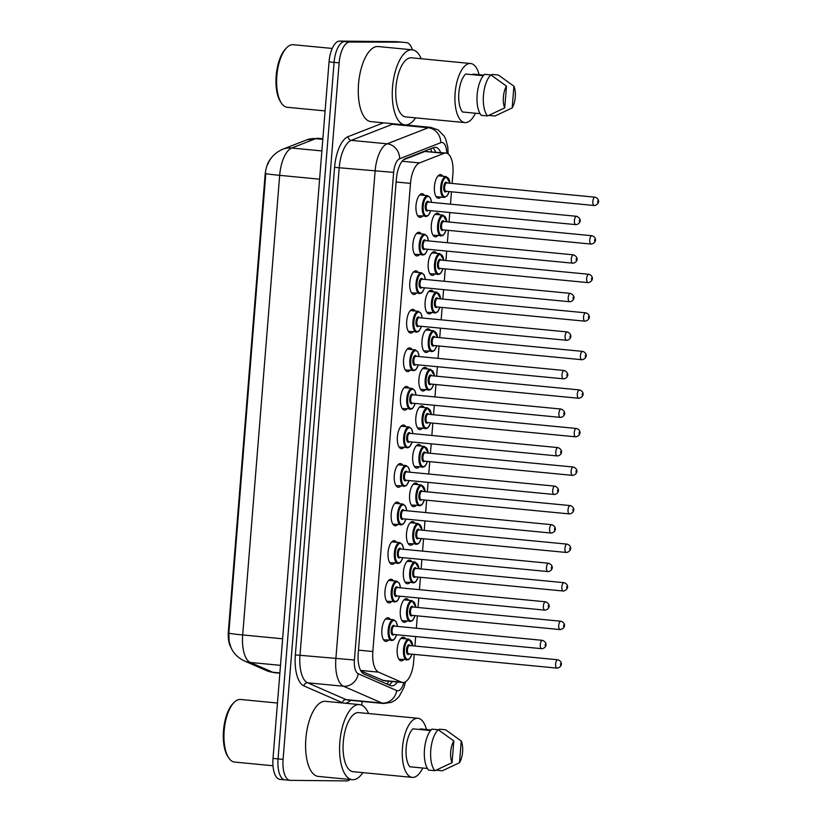 <?xml version="1.0" encoding="UTF-8"?>
<svg xmlns="http://www.w3.org/2000/svg" width="822" height="822" viewBox="0 0 822 822"><rect width="100%" height="100%" fill="white"/><g stroke="black" fill="none" stroke-linecap="round" stroke-linejoin="round"><path stroke-width="1.23" d="M422.416 216.207A11.878 5.035 -84.5 0 1 420.114 217.378A11.878 5.035 -84.5 0 1 419.929 217.378A11.878 5.035 -84.5 0 1 416.024 205.284A11.878 5.035 -84.5 0 1 422.015 193.725A11.878 5.035 -84.5 0 1 422.2 193.735A11.878 5.035 -84.5 0 1 424.419 195.348M419.312 254.758A11.878 5.035 -84.5 0 1 417.011 255.93A11.878 5.035 -84.5 0 1 416.826 255.919A11.878 5.035 -84.5 0 1 412.921 243.836A11.878 5.035 -84.5 0 1 418.912 232.277A11.878 5.035 -84.5 0 1 419.097 232.287A11.878 5.035 -84.5 0 1 421.326 233.9M416.209 293.31A11.878 5.035 -84.5 0 1 413.908 294.482A11.878 5.035 -84.5 0 1 413.723 294.471A11.878 5.035 -84.5 0 1 409.829 282.388A11.878 5.035 -84.5 0 1 415.809 270.828A11.878 5.035 -84.5 0 1 415.994 270.828A11.878 5.035 -84.5 0 1 418.223 272.452M413.117 331.862A11.878 5.035 -84.5 0 1 410.805 333.033A11.878 5.035 -84.5 0 1 410.62 333.023A11.878 5.035 -84.5 0 1 406.726 320.94A11.878 5.035 -84.5 0 1 412.706 309.37A11.878 5.035 -84.5 0 1 412.891 309.38A11.878 5.035 -84.5 0 1 415.12 311.004M410.014 370.403A11.878 5.035 -84.5 0 1 407.702 371.585A11.878 5.035 -84.5 0 1 407.517 371.575A11.878 5.035 -84.5 0 1 403.623 359.491A11.878 5.035 -84.5 0 1 409.603 347.922A11.878 5.035 -84.5 0 1 409.788 347.932A11.878 5.035 -84.5 0 1 412.017 349.545M406.911 408.955A11.878 5.035 -84.5 0 1 404.599 410.127A11.878 5.035 -84.5 0 1 404.414 410.116A11.878 5.035 -84.5 0 1 400.52 398.033A11.878 5.035 -84.5 0 1 406.5 386.474A11.878 5.035 -84.5 0 1 406.685 386.484A11.878 5.035 -84.5 0 1 408.914 388.097M403.808 447.507A11.878 5.035 -84.5 0 1 401.496 448.678A11.878 5.035 -84.5 0 1 401.311 448.668A11.878 5.035 -84.5 0 1 397.416 436.585A11.878 5.035 -84.5 0 1 403.407 425.025A11.878 5.035 -84.5 0 1 403.592 425.036A11.878 5.035 -84.5 0 1 405.811 426.649M400.704 486.059A11.878 5.035 -84.5 0 1 398.393 487.23A11.878 5.035 -84.5 0 1 398.218 487.22A11.878 5.035 -84.5 0 1 394.313 475.137A11.878 5.035 -84.5 0 1 400.304 463.567A11.878 5.035 -84.5 0 1 400.489 463.577A11.878 5.035 -84.5 0 1 402.708 465.201M397.601 524.611A11.878 5.035 -84.5 0 1 395.3 525.782A11.878 5.035 -84.5 0 1 395.115 525.772A11.878 5.035 -84.5 0 1 391.21 513.688A11.878 5.035 -84.5 0 1 397.201 502.119A11.878 5.035 -84.5 0 1 397.386 502.129A11.878 5.035 -84.5 0 1 399.605 503.752M394.498 563.152A11.878 5.035 -84.5 0 1 392.197 564.334A11.878 5.035 -84.5 0 1 392.012 564.324A11.878 5.035 -84.5 0 1 388.107 552.24A11.878 5.035 -84.5 0 1 394.098 540.671A11.878 5.035 -84.5 0 1 394.283 540.681A11.878 5.035 -84.5 0 1 396.512 542.294M391.406 601.704A11.878 5.035 -84.5 0 1 389.094 602.875A11.878 5.035 -84.5 0 1 388.909 602.865A11.878 5.035 -84.5 0 1 385.015 590.782A11.878 5.035 -84.5 0 1 390.995 579.222A11.878 5.035 -84.5 0 1 391.18 579.233A11.878 5.035 -84.5 0 1 393.409 580.846M388.303 640.256A11.878 5.035 -84.5 0 1 385.991 641.427A11.878 5.035 -84.5 0 1 385.806 641.417A11.878 5.035 -84.5 0 1 381.911 629.333A11.878 5.035 -84.5 0 1 387.892 617.774A11.878 5.035 -84.5 0 1 388.076 617.784A11.878 5.035 -84.5 0 1 390.306 619.398M440.849 197.095A11.878 5.035 -84.5 0 1 438.537 198.266A11.878 5.035 -84.5 0 1 438.352 198.256A11.878 5.035 -84.5 0 1 434.458 186.173A11.878 5.035 -84.5 0 1 440.448 174.613A11.878 5.035 -84.5 0 1 440.633 174.624A11.878 5.035 -84.5 0 1 442.853 176.237M437.746 235.647A11.878 5.035 -84.5 0 1 435.434 236.818A11.878 5.035 -84.5 0 1 435.249 236.808A11.878 5.035 -84.5 0 1 431.355 224.725A11.878 5.035 -84.5 0 1 437.345 213.165A11.878 5.035 -84.5 0 1 437.53 213.175A11.878 5.035 -84.5 0 1 439.749 214.789M434.643 274.199A11.878 5.035 -84.5 0 1 432.341 275.37A11.878 5.035 -84.5 0 1 432.156 275.36A11.878 5.035 -84.5 0 1 428.252 263.276A11.878 5.035 -84.5 0 1 434.242 251.707A11.878 5.035 -84.5 0 1 434.427 251.717A11.878 5.035 -84.5 0 1 436.646 253.34M431.54 312.75A11.878 5.035 -84.5 0 1 429.238 313.922A11.878 5.035 -84.5 0 1 429.053 313.912A11.878 5.035 -84.5 0 1 425.149 301.828A11.878 5.035 -84.5 0 1 431.139 290.258A11.878 5.035 -84.5 0 1 431.324 290.269A11.878 5.035 -84.5 0 1 433.554 291.892M428.447 351.292A11.878 5.035 -84.5 0 1 426.135 352.474A11.878 5.035 -84.5 0 1 425.95 352.463A11.878 5.035 -84.5 0 1 422.056 340.37A11.878 5.035 -84.5 0 1 428.036 328.81A11.878 5.035 -84.5 0 1 428.221 328.821A11.878 5.035 -84.5 0 1 430.451 330.434M425.344 389.844A11.878 5.035 -84.5 0 1 423.032 391.015A11.878 5.035 -84.5 0 1 422.847 391.005A11.878 5.035 -84.5 0 1 418.953 378.921A11.878 5.035 -84.5 0 1 424.933 367.362A11.878 5.035 -84.5 0 1 425.118 367.372A11.878 5.035 -84.5 0 1 427.348 368.986M422.241 428.396A11.878 5.035 -84.5 0 1 419.929 429.567A11.878 5.035 -84.5 0 1 419.744 429.557A11.878 5.035 -84.5 0 1 415.85 417.473A11.878 5.035 -84.5 0 1 421.83 405.914A11.878 5.035 -84.5 0 1 422.015 405.924A11.878 5.035 -84.5 0 1 424.244 407.537M419.138 466.947A11.878 5.035 -84.5 0 1 416.826 468.119A11.878 5.035 -84.5 0 1 416.641 468.108A11.878 5.035 -84.5 0 1 412.747 456.025A11.878 5.035 -84.5 0 1 418.737 444.455A11.878 5.035 -84.5 0 1 418.912 444.466A11.878 5.035 -84.5 0 1 421.141 446.089M416.035 505.489A11.878 5.035 -84.5 0 1 413.723 506.671A11.878 5.035 -84.5 0 1 413.538 506.66A11.878 5.035 -84.5 0 1 409.644 494.577A11.878 5.035 -84.5 0 1 415.634 483.007A11.878 5.035 -84.5 0 1 415.819 483.017A11.878 5.035 -84.5 0 1 418.038 484.641M412.932 544.041A11.878 5.035 -84.5 0 1 410.63 545.212A11.878 5.035 -84.5 0 1 410.445 545.212A11.878 5.035 -84.5 0 1 406.541 533.118A11.878 5.035 -84.5 0 1 412.531 521.559A11.878 5.035 -84.5 0 1 412.716 521.569A11.878 5.035 -84.5 0 1 414.935 523.182M409.829 582.593A11.878 5.035 -84.5 0 1 407.527 583.764A11.878 5.035 -84.5 0 1 407.342 583.754A11.878 5.035 -84.5 0 1 403.438 571.67A11.878 5.035 -84.5 0 1 409.428 560.111A11.878 5.035 -84.5 0 1 409.613 560.121A11.878 5.035 -84.5 0 1 411.843 561.734M406.726 621.144A11.878 5.035 -84.5 0 1 404.424 622.316A11.878 5.035 -84.5 0 1 404.239 622.305A11.878 5.035 -84.5 0 1 400.345 610.222A11.878 5.035 -84.5 0 1 406.325 598.663A11.878 5.035 -84.5 0 1 406.51 598.663A11.878 5.035 -84.5 0 1 408.74 600.286M403.633 659.696A11.878 5.035 -84.5 0 1 401.321 660.867A11.878 5.035 -84.5 0 1 401.136 660.857A11.878 5.035 -84.5 0 1 397.242 648.774A11.878 5.035 -84.5 0 1 403.222 637.204A11.878 5.035 -84.5 0 1 403.407 637.214A11.878 5.035 -84.5 0 1 405.636 638.838M360.92 670.999L383.977 680.698M452.131 183.45L452.901 173.976A20.951 8.888 95.5 0 0 445.986 153.036A20.951 8.888 95.5 0 0 444.086 153.313L419.518 162.91A20.951 8.888 95.5 0 0 410.497 183.388L372.839 651.527A20.951 8.888 95.5 0 0 378.552 672.149L401.537 682.198A20.951 8.888 95.5 0 0 402.729 682.507A20.951 8.888 95.5 0 0 403.057 682.527A20.951 8.888 95.5 0 0 413.651 661.741L414.247 654.394M271.126 158.276A18.855 8.004 95.5 0 0 265.064 175.322L228.372 631.317A18.855 8.004 95.5 0 0 231.033 647.561M445.986 153.036L424.882 151.474L403.489 159.828M414.915 646.041L415.675 636.577M416.353 628.214L417.34 615.853M418.018 607.489L418.778 598.026M419.446 589.662L420.443 577.301M421.121 568.947L421.881 559.474M422.549 551.12L423.546 538.749M424.224 530.396L424.984 520.922M425.652 512.568L426.649 500.197M427.317 491.844L428.087 482.37M428.755 474.017L429.752 461.645M430.42 453.292L431.19 443.829M431.858 435.465L432.855 423.104M433.523 414.74L434.283 405.277M434.961 396.923L435.958 384.552M436.626 376.199L437.386 366.725M438.064 358.371L439.061 346M439.729 337.647L440.489 328.173M441.167 319.82L442.154 307.449M442.832 299.095L443.592 289.621M444.26 281.268L445.257 268.897M445.935 260.543L446.695 251.08M447.363 242.716L448.36 230.355M449.038 221.991L449.798 212.528M450.466 204.175L451.463 191.803M350.162 779.482A20.951 8.888 -84.5 0 1 346.781 780.9L290.32 780.355A20.951 8.888 -84.5 0 1 289.991 780.345A20.951 8.888 -84.5 0 1 283.087 759.394L339.126 62.862A20.951 8.888 -84.5 0 1 349.72 42.066L401.146 42.128A20.951 8.888 -84.5 0 1 401.475 42.148A20.951 8.888 -84.5 0 0 401.146 42.128L344.685 41.583L396.112 41.645A20.951 8.888 -84.5 0 1 396.44 41.655L406.51 42.631A20.951 8.888 -84.5 0 1 412.325 49.823M339.126 62.862L334.092 62.369A20.951 8.888 -84.5 0 1 344.685 41.583A20.951 8.888 -84.5 0 0 334.092 62.369L278.042 758.912L334.092 62.369L329.047 61.886A20.951 8.888 -84.5 0 1 339.64 41.1L396.112 41.645M285.285 779.873A20.951 8.888 -84.5 0 1 284.957 779.852A20.951 8.888 -84.5 0 1 278.042 758.912A20.951 8.888 -84.5 0 0 284.957 779.852A20.951 8.888 -84.5 0 0 285.285 779.873M267.787 164.41C270.325 157.619 275.288 152.573 282.686 149.255A24.444 21.649 68.7 0 1 291.697 148.032A27.938 11.847 95.5 0 0 279.675 175.343A24.444 0.812 4.6 0 1 265.814 173.576L228.835 633.176L229.143 641.366L230.92 647.304C232.102 650.264 235.318 656.552 244.257 660.888A24.444 21.927 113.6 0 0 250.309 662.45L272.719 672.242A27.938 11.847 95.5 0 0 274.322 672.663L279.87 673.197M280.24 779.39A20.951 8.888 -84.5 0 1 279.922 779.369A20.951 8.888 -84.5 0 1 273.007 758.429L329.047 61.886M440.674 152.522A20.951 8.888 95.5 0 0 435.537 147.313A20.951 8.888 95.5 0 0 433.646 147.59L405.39 158.615A20.951 8.888 95.5 0 0 396.368 179.104L358.217 653.356A20.951 8.888 95.5 0 0 363.93 673.989L390.358 685.538A20.951 8.888 95.5 0 0 391.56 685.846A20.951 8.888 95.5 0 0 391.889 685.867A20.951 8.888 95.5 0 0 397.396 682.003M392.361 681.51A20.951 8.888 -84.5 0 1 388.868 684.88M408.534 124.338L408.462 125.221M362.101 701.423L361.793 705.225M432.886 147.888A20.951 8.888 -84.5 0 1 435.639 152.039M272.986 765.755L234.537 762.056A31.431 13.337 -84.5 0 1 228.67 757.812A31.431 13.337 -84.5 0 1 224.272 729.494A31.431 13.337 -84.5 0 1 233.982 702.533A31.431 13.337 -84.5 0 1 240.065 699.45A31.431 13.337 -84.5 0 1 240.548 699.481L277.466 703.026M362.892 772.639A37.72 15.998 -84.5 0 1 352.885 779.718A37.72 15.998 -84.5 0 1 352.299 779.688A37.72 15.998 -84.5 0 1 339.918 741.3A37.72 15.998 -84.5 0 1 358.937 704.567A37.72 15.998 -84.5 0 1 359.522 704.598A37.72 15.998 -84.5 0 1 368.575 713.537M352.299 779.688L318.299 776.42A37.72 15.998 -84.5 0 1 305.918 738.033A37.72 15.998 -84.5 0 1 324.937 701.3A37.72 15.998 -84.5 0 1 325.522 701.33L359.522 704.598M422.744 768.015A29.684 12.597 -84.5 0 1 412.716 777.407A29.684 12.597 -84.5 0 1 412.254 777.386A29.684 12.597 -84.5 0 1 402.513 747.177A29.684 12.597 -84.5 0 1 417.473 718.264A29.684 12.597 -84.5 0 1 417.936 718.284A29.684 12.597 -84.5 0 1 426.443 729.484M412.254 777.386L353.07 771.694A29.684 12.597 -84.5 0 1 343.329 741.485A29.684 12.597 -84.5 0 1 358.289 712.571A29.684 12.597 -84.5 0 1 358.752 712.602L417.936 718.284M430.615 730.522L412.901 728.826A20.951 8.888 -84.5 0 0 406.181 747.753A20.951 8.888 -84.5 0 0 409.849 766.782L427.409 768.467M452.059 762.662A13.974 5.929 -84.5 0 1 453.806 740.93L452.059 762.662L434.91 770.717A22.348 9.484 -84.5 0 1 430.769 750.167A22.348 9.484 -84.5 0 1 438.208 729.72L431.92 729.114A22.348 9.484 -84.5 0 0 424.471 749.561A22.348 9.484 -84.5 0 0 428.622 770.111L434.91 770.717M453.806 740.93L438.208 729.72M420.278 729.535L420.33 728.898L431.118 729.936M228.67 757.812L227.797 756.487A30.034 12.741 -84.5 0 1 223.605 729.422A30.034 12.741 -84.5 0 1 232.883 703.663L233.982 702.533M461.234 741.002A13.974 5.929 -84.5 0 1 459.488 762.734L461.234 741.002L445.637 729.792L439.349 729.186L439.246 730.429M459.488 762.734L442.339 770.789L436.112 770.193M325.101 110.908L287.217 107.271A31.431 13.337 -84.5 0 1 281.35 103.027A31.431 13.337 -84.5 0 1 276.952 74.699A31.431 13.337 -84.5 0 1 286.662 47.738A31.431 13.337 -84.5 0 1 292.745 44.665A31.431 13.337 -84.5 0 1 293.228 44.696L332.242 48.447M415.572 117.854A37.72 15.998 -84.5 0 1 405.565 124.934A37.72 15.998 -84.5 0 1 404.979 124.903A37.72 15.998 -84.5 0 1 392.597 86.516A37.72 15.998 -84.5 0 1 411.617 49.782A37.72 15.998 -84.5 0 1 412.202 49.813A37.72 15.998 -84.5 0 1 421.254 58.752M404.979 124.903L370.979 121.635A37.72 15.998 -84.5 0 1 358.598 83.248A37.72 15.998 -84.5 0 1 377.617 46.515A37.72 15.998 -84.5 0 1 378.202 46.546L412.202 49.813M475.424 113.231A29.684 12.597 -84.5 0 1 465.396 122.622A29.684 12.597 -84.5 0 1 464.933 122.601A29.684 12.597 -84.5 0 1 455.193 92.383A29.684 12.597 -84.5 0 1 470.153 63.479A29.684 12.597 -84.5 0 1 470.616 63.5A29.684 12.597 -84.5 0 1 479.134 74.699M464.933 122.601L405.749 116.909A29.684 12.597 -84.5 0 1 396.009 86.7A29.684 12.597 -84.5 0 1 410.969 57.787A29.684 12.597 -84.5 0 1 411.432 57.807L470.616 63.5M483.295 75.737L465.591 74.031A20.951 8.888 -84.5 0 0 458.861 92.958A20.951 8.888 -84.5 0 0 462.529 111.987L480.089 113.672M504.739 107.867A13.974 5.929 -84.5 0 1 506.486 86.146L504.739 107.867L487.6 115.933A22.348 9.484 -84.5 0 1 483.449 95.383A22.348 9.484 -84.5 0 1 490.898 74.936L484.6 74.329A22.348 9.484 -84.5 0 0 477.15 94.777A22.348 9.484 -84.5 0 0 481.302 115.327L487.6 115.933M506.486 86.146L490.898 74.936M472.969 74.74L473.02 74.103L483.798 75.141M281.35 103.027L280.487 101.702A30.034 12.741 -84.5 0 1 276.284 74.638A30.034 12.741 -84.5 0 1 285.563 48.878L286.662 47.738M513.914 86.218A13.974 5.929 -84.5 0 1 512.168 107.939L513.914 86.218L498.327 75.008L492.029 74.401L491.926 75.645M512.168 107.939L495.029 116.005L488.792 115.409M382.333 680.349L401.537 682.198M430.677 148.751A20.951 18.557 68.7 0 1 431.632 151.649M265.064 175.322L265.681 175.384M228.372 631.317L228.989 631.378M388.755 681.171A20.951 18.793 113.6 0 1 387.08 684.099M360.611 670.423L378.552 672.149M358.474 650.14L372.839 651.527M396.142 182.011L410.497 183.388M402.153 161.235L419.518 162.91M424.882 151.474L444.086 153.313M274.322 672.663L266.667 670.68A24.444 21.927 113.6 0 0 272.719 672.242L279.891 672.93M282.686 149.255L306.637 139.915L318.186 138.302A27.938 11.847 95.5 0 0 317.744 138.281A27.938 11.847 95.5 0 0 315.648 138.682L291.697 148.032L321.885 150.929M319.614 179.186L279.675 175.343L242.696 634.944A24.444 0.812 -175.4 0 1 228.835 633.176M282.634 638.786L242.696 634.944A27.938 11.847 95.5 0 0 250.309 662.45L280.497 665.347M306.637 139.915A24.444 21.649 68.7 0 1 315.648 138.682L322.82 139.37M273.007 758.429L283.087 759.394M339.64 41.1L349.72 42.066M446.767 153.19A13.974 5.929 95.5 0 0 441.846 142.473A13.974 5.929 95.5 0 0 440.798 142.679L399.656 158.738A13.974 5.929 95.5 0 0 393.635 172.394L354.405 660.004A13.974 5.929 95.5 0 0 358.217 673.752L396.718 690.583A13.974 5.929 95.5 0 0 397.735 690.799A13.974 5.929 95.5 0 0 403.869 682.455M384.018 703.509A27.938 11.847 -84.5 0 1 383.586 703.488A27.938 11.847 -84.5 0 1 381.994 703.067L343.493 686.236A27.938 11.847 -84.5 0 1 335.869 658.73L375.109 171.13A27.938 11.847 -84.5 0 1 387.131 143.809L428.283 127.749A27.938 11.847 -84.5 0 1 430.379 127.348A27.938 11.847 -84.5 0 1 430.81 127.369L405.421 124.934M394.55 123.896A27.938 11.847 95.5 0 0 394.488 123.896A27.938 11.847 95.5 0 0 392.392 124.307L428.283 127.749A13.974 12.371 68.7 0 1 440.798 142.679M350.634 700.313A31.431 13.337 -84.5 0 1 345.148 703.221M343.298 703.046A31.431 13.337 -84.5 0 1 342.425 702.738L303.924 685.908A31.431 13.337 -84.5 0 1 295.355 654.97L334.585 167.359A31.431 13.337 -84.5 0 1 348.117 136.627L383.463 122.838M358.217 673.752A13.974 12.525 113.6 0 1 343.493 686.236L307.603 682.794L346.103 699.614A27.938 11.847 95.5 0 0 347.696 700.036L383.586 703.488L391.313 702.378L395.423 700.097L399.091 696.573L403.972 687.48L405.462 681.818M354.405 660.004L299.989 655.288A27.938 11.847 95.5 0 0 307.603 682.794A3.494 3.134 -66.4 0 0 303.924 685.908M396.718 690.583A13.974 12.525 113.6 0 1 381.994 703.067L346.103 699.614A3.494 3.134 -66.4 0 0 342.425 702.738M399.656 158.738A13.974 12.371 68.7 0 0 387.131 143.809L351.241 140.357A27.938 11.847 95.5 0 0 339.219 167.678L299.989 655.288L295.355 654.97M390.604 123.526A3.494 3.093 -111.3 0 0 392.392 124.307L351.241 140.357A3.494 3.093 -111.3 0 1 348.117 136.627M393.635 172.394L334.585 167.359M407.096 660.015A10.48 4.449 -84.5 0 1 406.931 660.015A10.48 4.449 -84.5 0 1 403.499 649.349A10.48 4.449 -84.5 0 1 408.781 639.146A10.48 4.449 -84.5 0 1 408.945 639.156L400.92 638.386M412.695 645.825A9.782 4.151 95.5 0 0 409.356 639.896A9.782 4.151 95.5 0 0 404.403 649.606A9.782 4.151 95.5 0 0 407.784 659.388A9.782 4.151 95.5 0 0 411.894 654.168M409.233 653.911A4.891 2.076 -84.5 0 1 408.174 654.518A4.891 2.076 -84.5 0 1 406.489 649.627A4.891 2.076 -84.5 0 1 408.955 644.767A4.891 2.076 -84.5 0 1 410.034 645.568M409.664 645.537A4.192 1.778 95.5 0 0 409.603 645.527A4.192 1.778 95.5 0 0 409.531 645.527A4.192 1.778 95.5 0 0 407.424 649.606A4.192 1.778 95.5 0 0 408.801 653.87A4.192 1.778 95.5 0 0 408.863 653.88M557.069 668.122A4.192 1.778 -84.5 0 1 557.008 668.122A4.192 1.778 -84.5 0 1 555.631 663.857A4.192 1.778 -84.5 0 1 557.748 659.778A4.192 1.778 -84.5 0 1 557.809 659.778A4.192 1.778 -84.5 0 1 557.922 659.799M560.614 663.559L560.501 664.947L560.614 663.559M391.765 640.585A10.48 4.449 -84.5 0 1 391.611 640.574A10.48 4.449 -84.5 0 1 388.169 629.909A10.48 4.449 -84.5 0 1 393.45 619.706A10.48 4.449 -84.5 0 1 393.615 619.716L396.173 621.709L397.447 626.395M397.375 626.395A9.782 4.151 95.5 0 0 394.026 620.466A9.782 4.151 95.5 0 0 389.083 630.166A9.782 4.151 95.5 0 0 392.454 639.948A9.782 4.151 95.5 0 0 396.564 634.738M393.902 634.481A4.891 2.076 -84.5 0 1 392.844 635.077A4.891 2.076 -84.5 0 1 391.159 630.186A4.891 2.076 -84.5 0 1 393.635 625.337A4.891 2.076 -84.5 0 1 394.704 626.138M394.334 626.107A4.192 1.778 95.5 0 0 394.272 626.097A4.192 1.778 95.5 0 0 394.2 626.087A4.192 1.778 95.5 0 0 392.094 630.176A4.192 1.778 95.5 0 0 393.471 634.44A4.192 1.778 95.5 0 0 393.533 634.44M541.739 648.692A4.192 1.778 -84.5 0 1 541.677 648.681A4.192 1.778 -84.5 0 1 540.301 644.417A4.192 1.778 -84.5 0 1 542.417 640.338A4.192 1.778 -84.5 0 1 542.479 640.338A4.192 1.778 -84.5 0 1 542.592 640.359M545.171 645.517L545.284 644.119L545.171 645.517M410.199 621.473A10.48 4.449 -84.5 0 1 410.034 621.463A10.48 4.449 -84.5 0 1 406.602 610.797A10.48 4.449 -84.5 0 1 411.884 600.594A10.48 4.449 -84.5 0 1 412.048 600.605L404.013 599.834M415.798 607.283A9.782 4.151 95.5 0 0 412.449 601.355A9.782 4.151 95.5 0 0 407.507 611.054A9.782 4.151 95.5 0 0 410.887 620.836A9.782 4.151 95.5 0 0 414.997 615.627M412.336 615.37A4.891 2.076 -84.5 0 1 411.277 615.966A4.891 2.076 -84.5 0 1 409.592 611.075A4.891 2.076 -84.5 0 1 412.058 606.225A4.891 2.076 -84.5 0 1 413.137 607.026M412.767 606.985A4.192 1.778 95.5 0 0 412.706 606.985A4.192 1.778 95.5 0 0 412.634 606.975A4.192 1.778 95.5 0 0 410.527 611.054A4.192 1.778 95.5 0 0 411.894 615.329A4.192 1.778 95.5 0 0 411.966 615.329M560.172 629.58A4.192 1.778 -84.5 0 1 560.111 629.57A4.192 1.778 -84.5 0 1 558.734 625.306A4.192 1.778 -84.5 0 1 560.851 621.227A4.192 1.778 -84.5 0 1 560.912 621.227A4.192 1.778 -84.5 0 1 561.025 621.247M563.717 625.008L563.604 626.395L563.717 625.008M413.302 582.921A10.48 4.449 -84.5 0 1 413.137 582.911A10.48 4.449 -84.5 0 1 409.705 572.246A10.48 4.449 -84.5 0 1 414.987 562.043A10.48 4.449 -84.5 0 1 415.141 562.053L407.116 561.282M418.901 568.732A9.782 4.151 95.5 0 0 415.552 562.803A9.782 4.151 95.5 0 0 410.61 572.502A9.782 4.151 95.5 0 0 413.99 582.284A9.782 4.151 95.5 0 0 418.1 577.075M415.439 576.818A4.891 2.076 -84.5 0 1 414.38 577.414A4.891 2.076 -84.5 0 1 412.695 572.523A4.891 2.076 -84.5 0 1 415.161 567.673A4.891 2.076 -84.5 0 1 416.24 568.475M415.87 568.444A4.192 1.778 95.5 0 0 415.798 568.434A4.192 1.778 95.5 0 0 415.737 568.423A4.192 1.778 95.5 0 0 413.62 572.513A4.192 1.778 95.5 0 0 414.997 576.777A4.192 1.778 95.5 0 0 415.069 576.777M563.276 591.028A4.192 1.778 -84.5 0 1 563.214 591.018A4.192 1.778 -84.5 0 1 561.837 586.754A4.192 1.778 -84.5 0 1 563.954 582.675A4.192 1.778 -84.5 0 1 564.015 582.675A4.192 1.778 -84.5 0 1 564.128 582.695M566.82 586.456L566.707 587.853L566.82 586.456M416.405 544.37A10.48 4.449 -84.5 0 1 416.24 544.359A10.48 4.449 -84.5 0 1 412.798 533.694A10.48 4.449 -84.5 0 1 418.079 523.491A10.48 4.449 -84.5 0 1 418.244 523.501L410.219 522.73M422.005 530.18A9.782 4.151 95.5 0 0 418.655 524.251A9.782 4.151 95.5 0 0 413.713 533.951A9.782 4.151 95.5 0 0 417.093 543.732A9.782 4.151 95.5 0 0 421.203 538.523M418.532 538.266A4.891 2.076 -84.5 0 1 417.484 538.862A4.891 2.076 -84.5 0 1 415.788 533.971A4.891 2.076 -84.5 0 1 418.264 529.121A4.891 2.076 -84.5 0 1 419.333 529.923M418.973 529.892A4.192 1.778 95.5 0 0 418.901 529.882A4.192 1.778 95.5 0 0 418.84 529.882A4.192 1.778 95.5 0 0 416.723 533.961A4.192 1.778 95.5 0 0 418.1 538.225A4.192 1.778 95.5 0 0 418.172 538.225M566.379 552.476A4.192 1.778 -84.5 0 1 566.317 552.476A4.192 1.778 -84.5 0 1 564.94 548.212A4.192 1.778 -84.5 0 1 567.046 544.123A4.192 1.778 -84.5 0 1 567.118 544.133A4.192 1.778 -84.5 0 1 567.221 544.154M569.923 547.904L569.81 549.302L569.923 547.904M419.508 505.818A10.48 4.449 -84.5 0 1 419.343 505.807A10.48 4.449 -84.5 0 1 415.901 495.152A10.48 4.449 -84.5 0 1 421.183 484.949A10.48 4.449 -84.5 0 1 421.347 484.949L413.322 484.179M425.108 491.628A9.782 4.151 95.5 0 0 421.758 485.699A9.782 4.151 95.5 0 0 416.816 495.399A9.782 4.151 95.5 0 0 420.196 505.181A9.782 4.151 95.5 0 0 424.306 499.971M421.635 499.714A4.891 2.076 -84.5 0 1 420.587 500.31A4.891 2.076 -84.5 0 1 418.891 495.419A4.891 2.076 -84.5 0 1 421.367 490.57A4.891 2.076 -84.5 0 1 422.436 491.371M422.066 491.34A4.192 1.778 95.5 0 0 422.005 491.33A4.192 1.778 95.5 0 0 421.943 491.33A4.192 1.778 95.5 0 0 419.826 495.409A4.192 1.778 95.5 0 0 421.203 499.673A4.192 1.778 95.5 0 0 421.265 499.684M569.482 513.925A4.192 1.778 -84.5 0 1 569.42 513.925A4.192 1.778 -84.5 0 1 568.043 509.661A4.192 1.778 -84.5 0 1 570.149 505.581A4.192 1.778 -84.5 0 1 570.221 505.581A4.192 1.778 -84.5 0 1 570.324 505.602M573.016 509.363L572.903 510.75L573.016 509.363M394.868 602.033A10.48 4.449 -84.5 0 1 394.704 602.023A10.48 4.449 -84.5 0 1 391.272 591.357A10.48 4.449 -84.5 0 1 396.553 581.154A10.48 4.449 -84.5 0 1 396.718 581.164L399.276 583.158L400.55 587.853M400.468 587.843A9.782 4.151 95.5 0 0 397.129 581.914A9.782 4.151 95.5 0 0 392.176 591.614A9.782 4.151 95.5 0 0 395.557 601.396A9.782 4.151 95.5 0 0 399.667 596.186M397.005 595.929A4.891 2.076 -84.5 0 1 395.947 596.525A4.891 2.076 -84.5 0 1 394.262 591.635A4.891 2.076 -84.5 0 1 396.728 586.785A4.891 2.076 -84.5 0 1 397.807 587.586M397.437 587.555A4.192 1.778 95.5 0 0 397.375 587.545A4.192 1.778 95.5 0 0 397.303 587.545A4.192 1.778 95.5 0 0 395.197 591.624A4.192 1.778 95.5 0 0 396.574 595.888A4.192 1.778 95.5 0 0 396.636 595.888M544.842 610.14A4.192 1.778 -84.5 0 1 544.781 610.14A4.192 1.778 -84.5 0 1 543.404 605.865A4.192 1.778 -84.5 0 1 545.52 601.786A4.192 1.778 -84.5 0 1 545.582 601.796A4.192 1.778 -84.5 0 1 545.695 601.807M548.274 606.965L548.387 605.567L548.274 606.965M397.971 563.481A10.48 4.449 -84.5 0 1 397.807 563.471A10.48 4.449 -84.5 0 1 394.375 552.816A10.48 4.449 -84.5 0 1 399.656 542.612A10.48 4.449 -84.5 0 1 399.811 542.612L402.369 544.606L403.653 549.302M403.571 549.291A9.782 4.151 95.5 0 0 400.222 543.363A9.782 4.151 95.5 0 0 395.279 553.062A9.782 4.151 95.5 0 0 398.66 562.844A9.782 4.151 95.5 0 0 402.77 557.635M400.108 557.378A4.891 2.076 -84.5 0 1 399.05 557.974A4.891 2.076 -84.5 0 1 397.365 553.083A4.891 2.076 -84.5 0 1 399.831 548.233A4.891 2.076 -84.5 0 1 400.91 549.034M400.54 549.004A4.192 1.778 95.5 0 0 400.468 548.993A4.192 1.778 95.5 0 0 400.406 548.993A4.192 1.778 95.5 0 0 398.3 553.072A4.192 1.778 95.5 0 0 399.667 557.337A4.192 1.778 95.5 0 0 399.739 557.337M547.945 571.588A4.192 1.778 -84.5 0 1 547.884 571.588A4.192 1.778 -84.5 0 1 546.507 567.324A4.192 1.778 -84.5 0 1 548.623 563.234A4.192 1.778 -84.5 0 1 548.685 563.245A4.192 1.778 -84.5 0 1 548.798 563.265M551.377 568.413L551.49 567.026L551.377 568.413M401.074 524.929A10.48 4.449 -84.5 0 1 400.91 524.929A10.48 4.449 -84.5 0 1 397.468 514.264A10.48 4.449 -84.5 0 1 402.749 504.061A10.48 4.449 -84.5 0 1 402.914 504.071L405.472 506.054L406.756 510.75M406.674 510.739A9.782 4.151 95.5 0 0 403.325 504.811A9.782 4.151 95.5 0 0 398.382 514.521A9.782 4.151 95.5 0 0 401.763 524.302A9.782 4.151 95.5 0 0 405.873 519.083M403.201 518.826A4.891 2.076 -84.5 0 1 402.153 519.422A4.891 2.076 -84.5 0 1 400.468 514.531A4.891 2.076 -84.5 0 1 402.934 509.681A4.891 2.076 -84.5 0 1 404.013 510.483M403.643 510.452A4.192 1.778 95.5 0 0 403.571 510.441A4.192 1.778 95.5 0 0 403.51 510.441A4.192 1.778 95.5 0 0 401.393 514.521A4.192 1.778 95.5 0 0 402.77 518.785A4.192 1.778 95.5 0 0 402.842 518.795M551.048 533.036A4.192 1.778 -84.5 0 1 550.987 533.036A4.192 1.778 -84.5 0 1 549.61 528.772A4.192 1.778 -84.5 0 1 551.716 524.693A4.192 1.778 -84.5 0 1 551.788 524.693A4.192 1.778 -84.5 0 1 551.901 524.713M554.48 529.861L554.593 528.474L554.48 529.861M422.611 467.266A10.48 4.449 -84.5 0 1 422.446 467.266A10.48 4.449 -84.5 0 1 419.004 456.6A10.48 4.449 -84.5 0 1 424.286 446.397A10.48 4.449 -84.5 0 1 424.45 446.408L416.425 445.637M428.211 453.076A9.782 4.151 95.5 0 0 424.861 447.147A9.782 4.151 95.5 0 0 419.919 456.857A9.782 4.151 95.5 0 0 423.289 466.639A9.782 4.151 95.5 0 0 427.409 461.419M424.738 461.163A4.891 2.076 -84.5 0 1 423.69 461.769A4.891 2.076 -84.5 0 1 421.994 456.878A4.891 2.076 -84.5 0 1 424.471 452.018A4.891 2.076 -84.5 0 1 425.539 452.819M425.169 452.788A4.192 1.778 95.5 0 0 425.108 452.778A4.192 1.778 95.5 0 0 425.046 452.778A4.192 1.778 95.5 0 0 422.929 456.857A4.192 1.778 95.5 0 0 424.306 461.121A4.192 1.778 95.5 0 0 424.368 461.132M572.585 475.373A4.192 1.778 -84.5 0 1 572.513 475.373A4.192 1.778 -84.5 0 1 571.136 471.109A4.192 1.778 -84.5 0 1 573.253 467.03A4.192 1.778 -84.5 0 1 573.314 467.03A4.192 1.778 -84.5 0 1 573.427 467.05M576.119 470.811L576.006 472.198L576.119 470.811M425.714 428.724A10.48 4.449 -84.5 0 1 425.549 428.714A10.48 4.449 -84.5 0 1 422.107 418.049A10.48 4.449 -84.5 0 1 427.389 407.846A10.48 4.449 -84.5 0 1 427.553 407.856L419.528 407.085M431.314 414.535A9.782 4.151 95.5 0 0 427.964 408.606A9.782 4.151 95.5 0 0 423.022 418.306A9.782 4.151 95.5 0 0 426.392 428.087A9.782 4.151 95.5 0 0 430.512 422.878M427.841 422.621A4.891 2.076 -84.5 0 1 426.782 423.217A4.891 2.076 -84.5 0 1 425.097 418.326A4.891 2.076 -84.5 0 1 427.574 413.476A4.891 2.076 -84.5 0 1 428.642 414.278M428.272 414.247A4.192 1.778 95.5 0 0 428.211 414.237A4.192 1.778 95.5 0 0 428.139 414.226A4.192 1.778 95.5 0 0 426.032 418.316A4.192 1.778 95.5 0 0 427.409 422.58A4.192 1.778 95.5 0 0 427.471 422.58M575.688 436.831A4.192 1.778 -84.5 0 1 575.616 436.821A4.192 1.778 -84.5 0 1 574.239 432.557A4.192 1.778 -84.5 0 1 576.356 428.478A4.192 1.778 -84.5 0 1 576.417 428.478A4.192 1.778 -84.5 0 1 576.53 428.498M579.222 432.259L579.109 433.646L579.222 432.259M428.807 390.173A10.48 4.449 -84.5 0 1 428.652 390.162A10.48 4.449 -84.5 0 1 425.21 379.497A10.48 4.449 -84.5 0 1 430.492 369.294A10.48 4.449 -84.5 0 1 430.656 369.304L422.631 368.533M434.406 375.983A9.782 4.151 95.5 0 0 431.067 370.054A9.782 4.151 95.5 0 0 426.115 379.754A9.782 4.151 95.5 0 0 429.495 389.536A9.782 4.151 95.5 0 0 433.605 384.326M430.944 384.069A4.891 2.076 -84.5 0 1 429.885 384.665A4.891 2.076 -84.5 0 1 428.2 379.774A4.891 2.076 -84.5 0 1 430.677 374.924A4.891 2.076 -84.5 0 1 431.745 375.726M431.375 375.695A4.192 1.778 95.5 0 0 431.314 375.685A4.192 1.778 95.5 0 0 431.242 375.685A4.192 1.778 95.5 0 0 429.135 379.764A4.192 1.778 95.5 0 0 430.512 384.028A4.192 1.778 95.5 0 0 430.574 384.028M578.78 398.28A4.192 1.778 -84.5 0 1 578.719 398.28A4.192 1.778 -84.5 0 1 577.342 394.005A4.192 1.778 -84.5 0 1 579.459 389.926A4.192 1.778 -84.5 0 1 579.52 389.936A4.192 1.778 -84.5 0 1 579.633 389.947M582.325 393.707L582.212 395.105L582.325 393.707M404.177 486.388A10.48 4.449 -84.5 0 1 404.013 486.377A10.48 4.449 -84.5 0 1 400.571 475.712A10.48 4.449 -84.5 0 1 405.852 465.509A10.48 4.449 -84.5 0 1 406.017 465.519L408.575 467.502L409.859 472.198M409.777 472.198A9.782 4.151 95.5 0 0 406.428 466.269A9.782 4.151 95.5 0 0 401.485 475.969A9.782 4.151 95.5 0 0 404.866 485.751A9.782 4.151 95.5 0 0 408.976 480.541M406.304 480.284A4.891 2.076 -84.5 0 1 405.256 480.88A4.891 2.076 -84.5 0 1 403.561 475.989A4.891 2.076 -84.5 0 1 406.037 471.14A4.891 2.076 -84.5 0 1 407.106 471.941M406.736 471.9A4.192 1.778 95.5 0 0 406.674 471.9A4.192 1.778 95.5 0 0 406.613 471.89A4.192 1.778 95.5 0 0 404.496 475.969A4.192 1.778 95.5 0 0 405.873 480.243A4.192 1.778 95.5 0 0 405.934 480.243M554.151 494.495A4.192 1.778 -84.5 0 1 554.09 494.484A4.192 1.778 -84.5 0 1 552.713 490.22A4.192 1.778 -84.5 0 1 554.819 486.141A4.192 1.778 -84.5 0 1 554.891 486.141A4.192 1.778 -84.5 0 1 554.994 486.162M557.583 491.309L557.686 489.922L557.583 491.309M407.28 447.836A10.48 4.449 -84.5 0 1 407.116 447.826A10.48 4.449 -84.5 0 1 403.674 437.16A10.48 4.449 -84.5 0 1 408.955 426.957A10.48 4.449 -84.5 0 1 409.12 426.967L411.678 428.961L412.963 433.656M412.88 433.646A9.782 4.151 95.5 0 0 409.531 427.717A9.782 4.151 95.5 0 0 404.588 437.417A9.782 4.151 95.5 0 0 407.959 447.199A9.782 4.151 95.5 0 0 412.079 441.989M409.407 441.733A4.891 2.076 -84.5 0 1 408.359 442.328A4.891 2.076 -84.5 0 1 406.664 437.438A4.891 2.076 -84.5 0 1 409.14 432.588A4.891 2.076 -84.5 0 1 410.209 433.389M409.839 433.358A4.192 1.778 95.5 0 0 409.777 433.348A4.192 1.778 95.5 0 0 409.716 433.338A4.192 1.778 95.5 0 0 407.599 437.427A4.192 1.778 95.5 0 0 408.976 441.691A4.192 1.778 95.5 0 0 409.037 441.691M557.254 455.943A4.192 1.778 -84.5 0 1 557.182 455.933A4.192 1.778 -84.5 0 1 555.816 451.668A4.192 1.778 -84.5 0 1 557.922 447.589A4.192 1.778 -84.5 0 1 557.994 447.589A4.192 1.778 -84.5 0 1 558.097 447.61M560.676 452.768L560.789 451.37L560.676 452.768M410.384 409.284A10.48 4.449 -84.5 0 1 410.219 409.274A10.48 4.449 -84.5 0 1 406.777 398.608A10.48 4.449 -84.5 0 1 412.058 388.405A10.48 4.449 -84.5 0 1 412.223 388.416L414.781 390.409L416.055 395.105M415.983 395.094A9.782 4.151 95.5 0 0 412.634 389.166A9.782 4.151 95.5 0 0 407.691 398.865A9.782 4.151 95.5 0 0 411.062 408.647A9.782 4.151 95.5 0 0 415.182 403.438M412.51 403.181A4.891 2.076 -84.5 0 1 411.452 403.777A4.891 2.076 -84.5 0 1 409.767 398.886A4.891 2.076 -84.5 0 1 412.243 394.036A4.891 2.076 -84.5 0 1 413.312 394.837M412.942 394.807A4.192 1.778 95.5 0 0 412.88 394.796A4.192 1.778 95.5 0 0 412.819 394.796A4.192 1.778 95.5 0 0 410.702 398.876A4.192 1.778 95.5 0 0 412.079 403.14A4.192 1.778 95.5 0 0 412.141 403.14M560.357 417.391A4.192 1.778 -84.5 0 1 560.285 417.391A4.192 1.778 -84.5 0 1 558.909 413.127A4.192 1.778 -84.5 0 1 561.025 409.037A4.192 1.778 -84.5 0 1 561.087 409.048A4.192 1.778 -84.5 0 1 561.2 409.058M563.779 414.216L563.892 412.819L563.779 414.216M431.91 351.621A10.48 4.449 -84.5 0 1 431.745 351.611A10.48 4.449 -84.5 0 1 428.313 340.945A10.48 4.449 -84.5 0 1 433.595 330.742A10.48 4.449 -84.5 0 1 433.759 330.752L425.724 329.982M437.51 337.431A9.782 4.151 95.5 0 0 434.17 331.502A9.782 4.151 95.5 0 0 429.218 341.202A9.782 4.151 95.5 0 0 432.598 350.984A9.782 4.151 95.5 0 0 436.708 345.774M434.047 345.517A4.891 2.076 -84.5 0 1 432.988 346.113A4.891 2.076 -84.5 0 1 431.303 341.222A4.891 2.076 -84.5 0 1 433.769 336.373A4.891 2.076 -84.5 0 1 434.848 337.174M434.478 337.143A4.192 1.778 95.5 0 0 434.417 337.133A4.192 1.778 95.5 0 0 434.345 337.133A4.192 1.778 95.5 0 0 432.238 341.212A4.192 1.778 95.5 0 0 433.605 345.476A4.192 1.778 95.5 0 0 433.677 345.476M581.884 359.728A4.192 1.778 -84.5 0 1 581.822 359.728A4.192 1.778 -84.5 0 1 580.445 355.464A4.192 1.778 -84.5 0 1 582.562 351.374A4.192 1.778 -84.5 0 1 582.623 351.384A4.192 1.778 -84.5 0 1 582.736 351.405M585.428 355.155L585.315 356.553L585.428 355.155M435.013 313.069A10.48 4.449 -84.5 0 1 434.848 313.059A10.48 4.449 -84.5 0 1 431.416 302.404A10.48 4.449 -84.5 0 1 436.698 292.2A10.48 4.449 -84.5 0 1 436.852 292.2L428.827 291.43M440.613 298.879A9.782 4.151 95.5 0 0 437.263 292.951A9.782 4.151 95.5 0 0 432.321 302.65A9.782 4.151 95.5 0 0 435.701 312.432A9.782 4.151 95.5 0 0 439.811 307.223M437.15 306.966A4.891 2.076 -84.5 0 1 436.092 307.562A4.891 2.076 -84.5 0 1 434.406 302.671A4.891 2.076 -84.5 0 1 436.872 297.821A4.891 2.076 -84.5 0 1 437.951 298.622M437.581 298.592A4.192 1.778 95.5 0 0 437.51 298.581A4.192 1.778 95.5 0 0 437.448 298.581A4.192 1.778 95.5 0 0 435.331 302.66A4.192 1.778 95.5 0 0 436.708 306.925A4.192 1.778 95.5 0 0 436.78 306.935M584.987 321.176A4.192 1.778 -84.5 0 1 584.925 321.176A4.192 1.778 -84.5 0 1 583.548 316.912A4.192 1.778 -84.5 0 1 585.665 312.833A4.192 1.778 -84.5 0 1 585.726 312.833A4.192 1.778 -84.5 0 1 585.839 312.853M588.531 316.614L588.418 318.001L588.531 316.614M438.116 274.527A10.48 4.449 -84.5 0 1 437.951 274.517A10.48 4.449 -84.5 0 1 434.509 263.852A10.48 4.449 -84.5 0 1 439.791 253.649A10.48 4.449 -84.5 0 1 439.955 253.659L431.93 252.888M443.716 260.327A9.782 4.151 95.5 0 0 440.366 254.399A9.782 4.151 95.5 0 0 435.424 264.109A9.782 4.151 95.5 0 0 438.804 273.89A9.782 4.151 95.5 0 0 442.914 268.671M440.243 268.424A4.891 2.076 -84.5 0 1 439.195 269.02A4.891 2.076 -84.5 0 1 437.499 264.129A4.891 2.076 -84.5 0 1 439.976 259.279A4.891 2.076 -84.5 0 1 441.044 260.081M440.684 260.04A4.192 1.778 95.5 0 0 440.613 260.029A4.192 1.778 95.5 0 0 440.551 260.029A4.192 1.778 95.5 0 0 438.434 264.109A4.192 1.778 95.5 0 0 439.811 268.373A4.192 1.778 95.5 0 0 439.883 268.383M588.09 282.624A4.192 1.778 -84.5 0 1 588.028 282.624A4.192 1.778 -84.5 0 1 586.651 278.36A4.192 1.778 -84.5 0 1 588.758 274.281A4.192 1.778 -84.5 0 1 588.829 274.281A4.192 1.778 -84.5 0 1 588.932 274.301M591.635 278.062L591.521 279.449L591.635 278.062M441.219 235.976A10.48 4.449 -84.5 0 1 441.054 235.965A10.48 4.449 -84.5 0 1 437.612 225.3A10.48 4.449 -84.5 0 1 442.894 215.097A10.48 4.449 -84.5 0 1 443.058 215.107L435.033 214.337M446.819 221.786A9.782 4.151 95.5 0 0 443.469 215.857A9.782 4.151 95.5 0 0 438.527 225.557A9.782 4.151 95.5 0 0 441.907 235.339A9.782 4.151 95.5 0 0 446.017 230.129M443.346 229.872A4.891 2.076 -84.5 0 1 442.298 230.468A4.891 2.076 -84.5 0 1 440.602 225.577A4.891 2.076 -84.5 0 1 443.079 220.728A4.891 2.076 -84.5 0 1 444.147 221.529M443.777 221.498A4.192 1.778 95.5 0 0 443.716 221.488A4.192 1.778 95.5 0 0 443.654 221.478A4.192 1.778 95.5 0 0 441.537 225.567A4.192 1.778 95.5 0 0 442.914 229.831A4.192 1.778 95.5 0 0 442.976 229.831M591.193 244.083A4.192 1.778 -84.5 0 1 591.131 244.072A4.192 1.778 -84.5 0 1 589.754 239.808A4.192 1.778 -84.5 0 1 591.861 235.729A4.192 1.778 -84.5 0 1 591.932 235.729A4.192 1.778 -84.5 0 1 592.035 235.75M594.727 239.51L594.625 240.908L594.727 239.51M436.133 196.643L444.363 197.424A10.48 4.449 -84.5 0 1 444.157 197.414A10.48 4.449 -84.5 0 1 440.715 186.748A10.48 4.449 -84.5 0 1 445.997 176.545A10.48 4.449 -84.5 0 1 446.161 176.555L438.136 175.785M449.922 183.234A9.782 4.151 95.5 0 0 446.572 177.305A9.782 4.151 95.5 0 0 441.63 187.005A9.782 4.151 95.5 0 0 445 196.787A9.782 4.151 95.5 0 0 449.12 191.577M446.449 191.321A4.891 2.076 -84.5 0 1 445.401 191.916A4.891 2.076 -84.5 0 1 443.705 187.026A4.891 2.076 -84.5 0 1 446.182 182.176A4.891 2.076 -84.5 0 1 447.25 182.977M446.88 182.946A4.192 1.778 95.5 0 0 446.819 182.936A4.192 1.778 95.5 0 0 446.757 182.936A4.192 1.778 95.5 0 0 444.64 187.015A4.192 1.778 95.5 0 0 446.017 191.279A4.192 1.778 95.5 0 0 446.079 191.279M594.296 205.531A4.192 1.778 -84.5 0 1 594.224 205.531A4.192 1.778 -84.5 0 1 592.857 201.256A4.192 1.778 -84.5 0 1 594.964 197.177A4.192 1.778 -84.5 0 1 595.025 197.188A4.192 1.778 -84.5 0 1 595.138 197.198M597.83 200.958L597.717 202.356L597.83 200.958M413.476 370.732A10.48 4.449 -84.5 0 1 413.322 370.722A10.48 4.449 -84.5 0 1 409.88 360.067A10.48 4.449 -84.5 0 1 415.161 349.864A10.48 4.449 -84.5 0 1 415.326 349.864L417.884 351.857L419.158 356.553M419.086 356.543A9.782 4.151 95.5 0 0 415.737 350.614A9.782 4.151 95.5 0 0 410.795 360.313A9.782 4.151 95.5 0 0 414.165 370.095A9.782 4.151 95.5 0 0 418.285 364.886M415.613 364.629A4.891 2.076 -84.5 0 1 414.555 365.225A4.891 2.076 -84.5 0 1 412.87 360.334A4.891 2.076 -84.5 0 1 415.346 355.484A4.891 2.076 -84.5 0 1 416.415 356.286M416.045 356.255A4.192 1.778 95.5 0 0 415.983 356.245A4.192 1.778 95.5 0 0 415.911 356.245A4.192 1.778 95.5 0 0 413.805 360.324A4.192 1.778 95.5 0 0 415.182 364.588A4.192 1.778 95.5 0 0 415.244 364.588M563.46 378.839A4.192 1.778 -84.5 0 1 563.389 378.839A4.192 1.778 -84.5 0 1 562.012 374.575A4.192 1.778 -84.5 0 1 564.128 370.486A4.192 1.778 -84.5 0 1 564.19 370.496A4.192 1.778 -84.5 0 1 564.303 370.517M566.882 375.664L566.995 374.277L566.882 375.664M416.579 332.18A10.48 4.449 -84.5 0 1 416.415 332.18A10.48 4.449 -84.5 0 1 412.983 321.515A10.48 4.449 -84.5 0 1 418.264 311.312A10.48 4.449 -84.5 0 1 418.429 311.322L420.987 313.305L422.261 318.001M422.179 317.991A9.782 4.151 95.5 0 0 418.84 312.062A9.782 4.151 95.5 0 0 413.887 321.772A9.782 4.151 95.5 0 0 417.268 331.554A9.782 4.151 95.5 0 0 421.378 326.334M418.717 326.077A4.891 2.076 -84.5 0 1 417.658 326.683A4.891 2.076 -84.5 0 1 415.973 321.792A4.891 2.076 -84.5 0 1 418.439 316.932A4.891 2.076 -84.5 0 1 419.518 317.734M419.148 317.703A4.192 1.778 95.5 0 0 419.086 317.693A4.192 1.778 95.5 0 0 419.015 317.693A4.192 1.778 95.5 0 0 416.908 321.772A4.192 1.778 95.5 0 0 418.285 326.036A4.192 1.778 95.5 0 0 418.347 326.046M566.553 340.287A4.192 1.778 -84.5 0 1 566.492 340.287A4.192 1.778 -84.5 0 1 565.115 336.023A4.192 1.778 -84.5 0 1 567.231 331.944A4.192 1.778 -84.5 0 1 567.293 331.944A4.192 1.778 -84.5 0 1 567.406 331.965M569.985 337.112L570.098 335.725L569.985 337.112M419.682 293.639A10.48 4.449 -84.5 0 1 419.518 293.629A10.48 4.449 -84.5 0 1 416.086 282.963A10.48 4.449 -84.5 0 1 421.367 272.76A10.48 4.449 -84.5 0 1 421.522 272.77L424.08 274.753L425.364 279.449M425.282 279.449A9.782 4.151 95.5 0 0 421.933 273.521A9.782 4.151 95.5 0 0 416.99 283.22A9.782 4.151 95.5 0 0 420.371 293.002A9.782 4.151 95.5 0 0 424.481 287.792M421.82 287.536A4.891 2.076 -84.5 0 1 420.761 288.132A4.891 2.076 -84.5 0 1 419.076 283.241A4.891 2.076 -84.5 0 1 421.542 278.391A4.891 2.076 -84.5 0 1 422.621 279.192M422.251 279.151A4.192 1.778 95.5 0 0 422.189 279.151A4.192 1.778 95.5 0 0 422.118 279.141A4.192 1.778 95.5 0 0 420.011 283.22A4.192 1.778 95.5 0 0 421.378 287.495A4.192 1.778 95.5 0 0 421.45 287.495M569.656 301.746A4.192 1.778 -84.5 0 1 569.595 301.736A4.192 1.778 -84.5 0 1 568.218 297.472A4.192 1.778 -84.5 0 1 570.334 293.392A4.192 1.778 -84.5 0 1 570.396 293.392A4.192 1.778 -84.5 0 1 570.509 293.413M573.088 298.561L573.201 297.174L573.088 298.561M422.785 255.087A10.48 4.449 -84.5 0 1 422.621 255.077A10.48 4.449 -84.5 0 1 419.189 244.411A10.48 4.449 -84.5 0 1 424.471 234.208A10.48 4.449 -84.5 0 1 424.625 234.219L427.183 236.212L428.468 240.908M428.385 240.897A9.782 4.151 95.5 0 0 425.036 234.969A9.782 4.151 95.5 0 0 420.093 244.668A9.782 4.151 95.5 0 0 423.474 254.45A9.782 4.151 95.5 0 0 427.584 249.241M424.923 248.984A4.891 2.076 -84.5 0 1 423.864 249.58A4.891 2.076 -84.5 0 1 422.179 244.689A4.891 2.076 -84.5 0 1 424.645 239.839A4.891 2.076 -84.5 0 1 425.724 240.641M425.354 240.61A4.192 1.778 95.5 0 0 425.282 240.599A4.192 1.778 95.5 0 0 425.221 240.589A4.192 1.778 95.5 0 0 423.104 244.679A4.192 1.778 95.5 0 0 424.481 248.943A4.192 1.778 95.5 0 0 424.553 248.943M572.759 263.194A4.192 1.778 -84.5 0 1 572.698 263.184A4.192 1.778 -84.5 0 1 571.321 258.92A4.192 1.778 -84.5 0 1 573.437 254.841A4.192 1.778 -84.5 0 1 573.499 254.841A4.192 1.778 -84.5 0 1 573.612 254.861M576.191 260.019L576.304 258.622L576.191 260.019M425.888 216.535A10.48 4.449 -84.5 0 1 425.724 216.525A10.48 4.449 -84.5 0 1 422.282 205.86A10.48 4.449 -84.5 0 1 427.563 195.657A10.48 4.449 -84.5 0 1 427.728 195.667L430.286 197.66L431.571 202.356M431.488 202.346A9.782 4.151 95.5 0 0 428.139 196.417A9.782 4.151 95.5 0 0 423.196 206.117A9.782 4.151 95.5 0 0 426.577 215.898A9.782 4.151 95.5 0 0 430.687 210.689M428.015 210.432A4.891 2.076 -84.5 0 1 426.967 211.028A4.891 2.076 -84.5 0 1 425.272 206.137A4.891 2.076 -84.5 0 1 427.748 201.287A4.891 2.076 -84.5 0 1 428.817 202.089M428.457 202.058A4.192 1.778 95.5 0 0 428.385 202.048A4.192 1.778 95.5 0 0 428.324 202.048A4.192 1.778 95.5 0 0 426.207 206.127A4.192 1.778 95.5 0 0 427.584 210.391A4.192 1.778 95.5 0 0 427.656 210.391M575.862 224.642A4.192 1.778 -84.5 0 1 575.801 224.642A4.192 1.778 -84.5 0 1 574.424 220.378A4.192 1.778 -84.5 0 1 576.53 216.289A4.192 1.778 -84.5 0 1 576.602 216.299A4.192 1.778 -84.5 0 1 576.705 216.32M579.294 221.467L579.407 220.07L579.294 221.467M383.607 680.678L402.729 682.507M266.667 670.68L244.257 660.888M279.922 779.369L289.991 780.345M318.186 138.302L322.861 138.754M448.134 153.909L447.785 147.025L445.678 139.113L444.024 135.918L438.126 129.886L430.81 127.369M398.906 659.244L408.462 659.686L409.829 658.545L411.976 654.178M408.801 653.87L557.316 668.142C562.772 666.704 562.618 661.289 557.809 659.778L409.603 645.527M412.778 645.835L408.945 639.156M396.646 634.738L394.488 639.126L393.152 640.246L383.576 639.804M394.272 626.097L542.479 640.338C548.387 642.886 546.157 648.116 541.986 648.702L393.471 634.44M393.615 619.716L385.59 618.945M402.009 620.692L411.565 621.134L412.921 619.994L415.079 615.627M411.894 615.329L560.419 629.59C565.875 628.152 565.721 622.737 560.912 621.227L412.706 606.985M415.881 607.283L412.048 600.605M405.112 582.14L414.668 582.593L416.024 581.452L418.182 577.085M414.997 576.777L563.522 591.039C568.978 589.6 568.814 584.185 564.015 582.675L415.798 568.434M418.984 568.742L415.141 562.053M408.215 543.589L417.771 544.041L419.128 542.9L421.285 538.533M418.1 538.225L566.625 552.487C572.081 551.048 571.917 545.633 567.118 544.133L418.901 529.882M422.087 530.19L418.244 523.501M411.319 505.037L420.864 505.489L422.231 504.348L424.388 499.982M421.203 499.673L569.728 513.935C575.184 512.507 575.02 507.082 570.221 505.581L422.005 491.33M425.19 491.638L421.347 484.949M399.749 596.197L397.591 600.574L396.245 601.694L386.679 601.252M397.375 587.545L545.582 601.796C551.49 604.334 549.26 609.564 545.089 610.15L396.574 595.888M396.718 581.164L388.683 580.394M402.852 557.645L400.694 562.022L399.348 563.142L389.782 562.7M400.468 548.993L548.685 563.245C554.593 565.783 552.353 571.013 548.192 571.598L399.667 557.337M399.811 542.612L391.786 541.842M405.955 519.093L403.787 523.47L402.451 524.59L392.885 524.148M403.571 510.441L551.788 524.693C557.686 527.231 555.456 532.461 551.295 533.057L402.77 518.785M402.914 504.071L394.889 503.29M414.422 466.495L423.967 466.937L425.334 465.797L427.481 461.43M424.306 461.121L572.831 475.393C578.277 473.955 578.123 468.54 573.314 467.03L425.108 452.778M428.283 453.086L424.45 446.408M417.525 427.943L427.07 428.385L428.437 427.255L430.584 422.878M427.409 422.58L575.934 436.842C581.38 435.403 581.226 429.988 576.417 428.478L428.211 414.237M431.386 414.535L427.553 407.856M420.617 389.392L430.173 389.844L431.54 388.703L433.687 384.336M430.512 384.028L579.027 398.29C584.483 396.851 584.329 391.436 579.52 389.936L431.314 375.685M434.489 375.993L430.656 369.304M409.058 480.541L406.89 484.918L405.554 486.049L395.988 485.607M406.674 471.9L554.891 486.141C560.789 488.689 558.559 493.909 554.398 494.505L405.873 480.243M406.017 465.519L397.992 464.749M412.151 441.989L409.993 446.377L408.657 447.497L399.091 447.055M409.777 433.348L557.994 447.589C563.892 450.137 561.662 455.367 557.501 455.953L408.976 441.691M409.12 426.967L401.095 426.197M415.254 403.448L413.096 407.825L411.76 408.945L402.194 408.503M412.88 394.796L561.087 409.048C566.995 411.586 564.765 416.816 560.604 417.401L412.079 403.14M412.223 388.416L404.198 387.645M423.72 350.84L433.276 351.292L434.633 350.151L436.79 345.785M433.605 345.476L582.13 359.738C587.586 358.3 587.432 352.885 582.623 351.384L434.417 337.133M437.592 337.441L433.759 330.752M426.824 312.288L436.379 312.74L437.736 311.6L439.893 307.233M436.708 306.925L585.233 321.197C590.689 319.758 590.525 314.333 585.726 312.833L437.51 298.581M440.695 298.889L436.852 292.2M429.927 273.747L439.482 274.188L440.839 273.048L442.996 268.681M439.811 268.373L588.336 282.645C593.792 281.206 593.628 275.791 588.829 274.281L440.613 260.029M443.798 260.338L439.955 253.659M433.03 235.195L442.575 235.637L443.942 234.506L446.099 230.129M442.914 229.831L591.439 244.093C596.895 242.654 596.731 237.239 591.932 235.729L443.716 221.488M446.901 221.786L443.058 215.107M446.017 191.279L594.542 205.541C599.988 204.103 599.834 198.688 595.025 197.188L446.819 182.936M444.363 197.424L447.045 195.955L449.192 191.588M449.994 183.244L446.161 176.555M418.357 364.896L416.199 369.273L414.863 370.393L405.297 369.951M415.983 356.245L564.19 370.496C570.098 373.034 567.868 378.264 563.707 378.85L415.182 364.588M415.326 349.864L407.301 349.093M421.46 326.344L419.302 330.721L417.956 331.841L408.39 331.4M419.086 317.693L567.293 331.944C573.201 334.482 570.971 339.712 566.8 340.308L418.285 326.036M418.429 311.322L410.404 310.552M424.563 287.792L422.405 292.17L421.059 293.3L411.493 292.858M422.189 279.151L570.396 293.392C576.304 295.941 574.064 301.16 569.903 301.756L421.378 287.495M421.522 272.77L413.497 272M427.666 249.251L425.508 253.628L424.162 254.748L414.596 254.306M425.282 240.599L573.499 254.841C579.397 257.389 577.167 262.619 573.006 263.204L424.481 248.943M424.625 234.219L416.6 233.448M430.769 210.699L428.601 215.076L427.265 216.196L417.699 215.754M428.385 202.048L576.602 216.299C582.5 218.837 580.27 224.067 576.109 224.653L427.584 210.391M427.728 195.667L419.703 194.896"/></g></svg>
